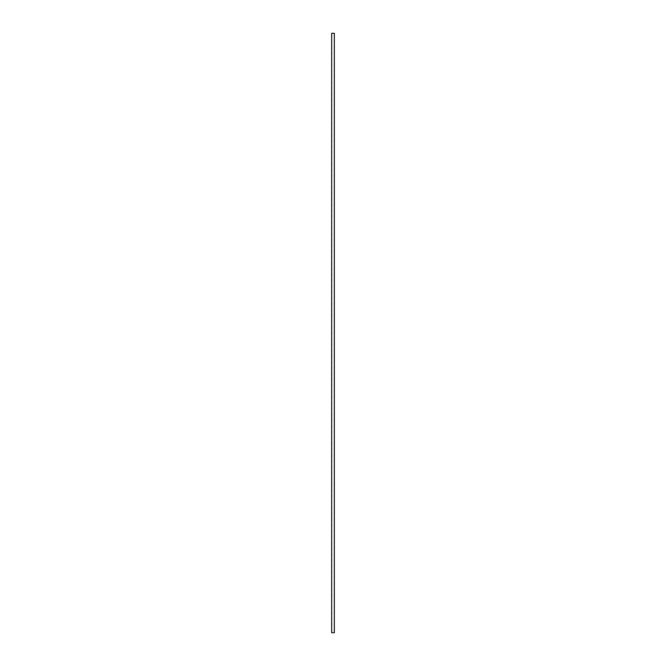 <?xml version="1.0" encoding="UTF-8"?>
<svg xmlns="http://www.w3.org/2000/svg" width="666" height="666" viewBox="0 0 666 666"><rect width="100%" height="100%" fill="white"/><g stroke="black" fill="none" stroke-linecap="round" stroke-linejoin="round"><path stroke-width="0.5" stroke-dasharray="3.33 2.5" d="M331.859 33.3L334.141 33.3L331.859 33.3L331.859 632.7L334.141 632.7L331.859 632.7M334.141 33.3L334.141 632.7M331.66 33.3L334.34 33.3M331.66 632.7L334.34 632.7"/><path stroke-width="1" d="M334.34 33.3L331.66 33.3L331.66 632.7L334.34 632.7L334.34 33.3"/></g></svg>
